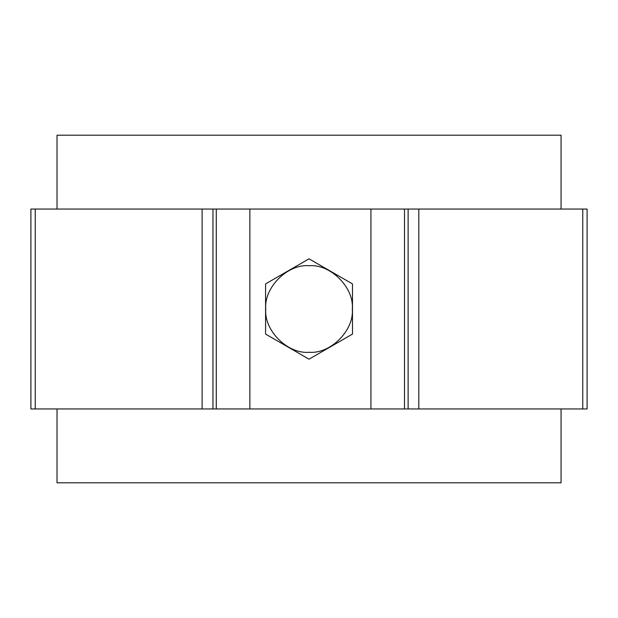 <?xml version="1.0" encoding="UTF-8"?>
<svg xmlns="http://www.w3.org/2000/svg" width="618" height="618" viewBox="0 0 618 618"><rect width="100%" height="100%" fill="white"/><g stroke="black" fill="none" stroke-linecap="round" stroke-linejoin="round"><path stroke-width="0.93" d="M561.059 209.054L561.059 135.188L57.018 135.188L57.018 209.054M57.018 408.946L57.018 482.812L561.059 482.812L561.059 408.946M370.924 209.054L249.857 209.054L249.857 408.946L370.924 408.946L370.924 209.054L582.751 209.054L582.751 408.946L370.924 408.946M249.857 408.946L30.9 408.946L30.9 209.054L202.109 209.054L202.109 408.946M582.751 209.054L587.1 209.054L587.1 408.946L582.751 408.946M202.109 209.054L249.857 209.054M309.031 265.725C330.437 263.793 354.238 287.586 352.306 309C354.238 330.414 330.437 354.207 309.031 352.275C287.617 354.207 263.816 330.414 265.755 309C263.816 287.586 287.617 263.793 309.031 265.725M309.031 359.174L352.484 334.091L352.484 283.909L309.031 258.826L265.578 283.909L265.578 334.091L309.031 359.174M35.241 408.946L35.241 209.054M418.811 408.946L418.811 209.054M408.119 408.946L408.119 209.054M212.963 209.054L212.963 408.946M404.504 209.054L404.504 408.946M216.277 408.946L216.277 209.054"/></g></svg>
